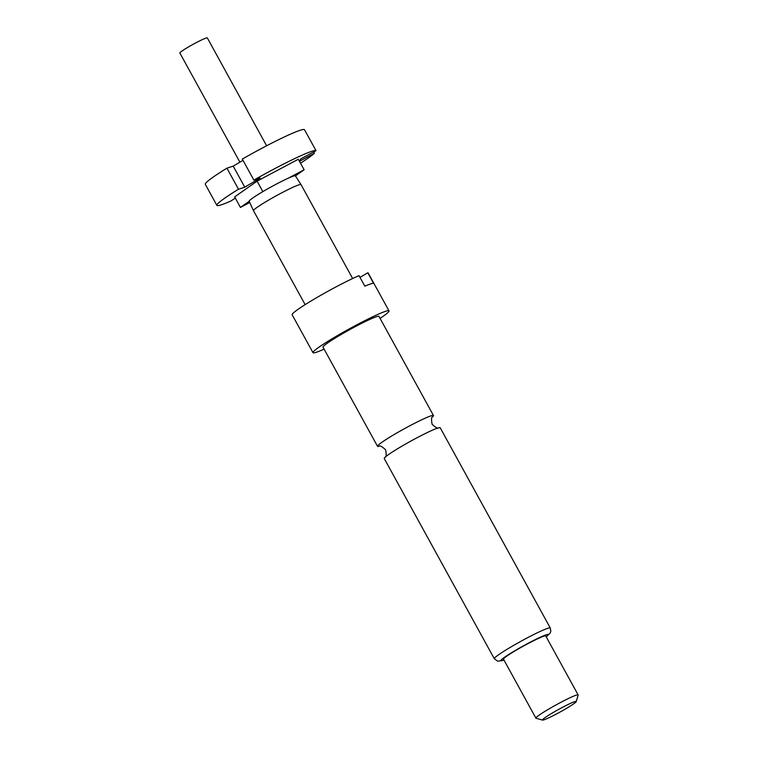 <?xml version="1.0" encoding="UTF-8"?>
<svg xmlns="http://www.w3.org/2000/svg" width="758" height="758" viewBox="0 0 758 758"><rect width="100%" height="100%" fill="white"/><g stroke="black" fill="none" stroke-linecap="round" stroke-linejoin="round"><path stroke-width="1.14" d="M432.629 416.834A31.931 2.482 151.2 0 0 433.481 415.545A31.931 2.482 151.2 0 0 430.989 415.858A31.931 2.482 151.2 0 0 393.885 434.694A31.931 2.482 151.2 0 0 377.522 446.31A31.931 2.482 151.2 0 0 379.066 446.282C379.701 445.23 381.899 446.405 385.642 449.816C386.514 454.791 386.324 457.273 385.083 457.273M266.617 145.782L207.313 37.9A15.662 1.213 151.2 0 0 187.88 47.299A15.662 1.213 151.2 0 0 179.854 52.994L239.888 162.174M295.421 175.903L304.119 169.783L288.087 178.282A26.388 2.047 151.2 0 1 295.412 175.884A26.388 2.047 151.2 0 0 295.412 175.884L301.011 184.573A27.108 2.103 151.2 0 0 301.011 184.573A27.108 2.103 151.2 0 0 267.385 200.842A27.108 2.103 151.2 0 0 253.494 210.696A27.108 2.103 151.2 0 0 253.504 210.705L305.142 304.64M288.087 178.282A26.388 2.047 151.2 0 0 262.685 191.727A26.388 2.047 151.2 0 0 249.164 201.315L240.457 207.436L249.723 202.528M377.522 446.31L323.012 347.155A31.931 2.482 -28.8 0 1 339.376 335.548A31.931 2.482 -28.8 0 1 378.972 316.389L433.481 415.545M324.111 349.154A43.377 3.364 -28.8 0 1 312.988 352.669A43.377 3.364 -28.8 0 1 335.207 336.893A43.377 3.364 -28.8 0 1 389.006 310.875A43.377 3.364 -28.8 0 1 380.071 318.388M312.988 352.669L292.152 314.778A43.377 3.364 -28.8 0 1 314.371 299.003A43.377 3.364 -28.8 0 1 359.027 275.637L364.816 286.164A43.377 3.364 151.2 0 1 373.59 283.312L367.801 272.785L360.003 277.4M494.311 658.749L384.249 458.543A31.931 2.482 -28.8 0 1 385.187 457.169A31.931 2.482 -28.8 0 1 400.603 446.926A31.931 2.482 -28.8 0 1 437.707 428.09A31.931 2.482 -28.8 0 1 438.55 427.834A31.931 2.482 -28.8 0 1 440.209 427.777L550.28 627.984A31.931 2.482 -28.8 0 0 510.674 647.133A31.931 2.482 -28.8 0 0 494.311 658.749L497.769 661.26L503.985 660.085M542.548 720.1L536.039 718.233A24.095 1.867 -28.8 0 1 535.897 718.139A24.095 1.867 -28.8 0 1 548.242 709.374A24.095 1.867 -28.8 0 1 578.136 694.915A24.095 1.867 -28.8 0 1 578.146 695.086L576.232 701.586A19.282 1.497 -28.8 0 1 566.349 708.465A19.282 1.497 -28.8 0 1 542.548 720.1A19.282 1.497 -28.8 0 1 552.317 713.013A19.282 1.497 -28.8 0 1 576.232 701.586M535.897 718.139L503.492 659.185A24.095 1.867 -28.8 0 1 515.838 650.421A24.095 1.867 -28.8 0 1 545.732 635.971L578.136 694.915M367.801 272.785A43.377 3.364 -28.8 0 1 368.17 272.984L389.006 310.875M299.448 161.283L314.418 153.268L313.689 151.941M314.418 153.268A56.632 4.396 -28.8 0 1 300.5 163.188M235.293 198.056L231.209 200.861A56.632 4.396 -28.8 0 1 216.873 205.361A56.632 4.396 -28.8 0 1 238.495 189.225L244.777 187.188L260.155 178.083L253.883 180.12A56.632 4.396 -28.8 0 1 316.029 150.69L300.973 158.754L299.419 161.236M243.005 160.336L233.199 166.135L226.926 168.172L238.495 189.225M226.926 168.172A56.632 4.396 151.2 0 0 205.304 184.308L216.873 205.361M304.119 169.783L298.339 159.256L257.076 181.143L234.667 196.909L240.457 207.436M257.076 181.143L262.837 191.632M316.029 150.69L304.46 129.637A56.632 4.396 151.2 0 0 242.304 159.066L253.883 180.12M233.199 166.135L244.777 187.188M503.956 660.029A27.108 2.103 -28.8 0 1 514.739 650.781A27.108 2.103 -28.8 0 1 541.468 636.692A27.108 2.103 -28.8 0 1 546.196 636.815M432.543 416.919L432.647 416.815C431.406 416.805 431.217 419.297 432.098 424.272C435.831 427.683 438.029 428.857 438.692 427.806M249.164 201.315L253.494 210.696M301.011 184.582L352.65 278.518M546.224 636.872L550.194 632.996L550.82 631.234L550.28 627.984"/></g></svg>
